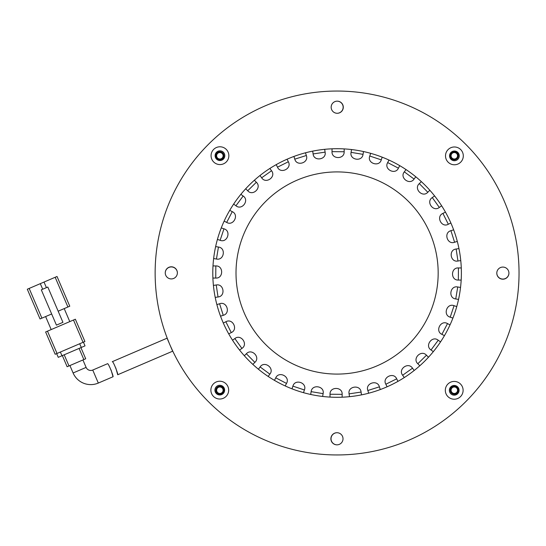 <?xml version="1.0" encoding="UTF-8"?>
<svg xmlns="http://www.w3.org/2000/svg" width="546" height="546" viewBox="0 0 546 546"><rect width="100%" height="100%" fill="white"/><g stroke="black" fill="none" stroke-linecap="round" stroke-linejoin="round"><path stroke-width="0.82" d="M208.538 144.233A181.955 181.955 0 0 1 465.854 144.444A181.955 181.955 0 0 1 465.642 401.767A181.955 181.955 0 0 1 208.326 401.556A181.955 181.955 0 0 1 208.538 144.233M249.276 185.039A124.29 124.29 0 0 0 249.126 360.817A124.29 124.29 0 0 0 424.904 360.961A124.29 124.29 0 0 0 425.047 185.183A124.29 124.29 0 0 0 249.276 185.039M447.932 384.022A8.893 8.893 0 0 0 447.918 396.601A8.893 8.893 0 0 0 460.503 396.614A8.893 8.893 0 0 0 460.51 384.036A8.893 8.893 0 0 0 447.932 384.022M450.784 386.889A4.853 4.853 0 0 0 450.784 393.748A4.853 4.853 0 0 0 457.644 393.755A4.853 4.853 0 0 0 457.65 386.889A4.853 4.853 0 0 0 450.784 386.889M448.123 149.577A8.893 8.893 0 0 0 448.116 162.162A8.893 8.893 0 0 0 460.694 162.169A8.893 8.893 0 0 0 460.701 149.59A8.893 8.893 0 0 0 448.123 149.577M450.982 152.443A4.853 4.853 0 0 0 450.976 159.302A4.853 4.853 0 0 0 457.835 159.309A4.853 4.853 0 0 0 457.841 152.443A4.853 4.853 0 0 0 450.982 152.443M213.677 149.386A8.893 8.893 0 0 0 213.67 161.964A8.893 8.893 0 0 0 226.249 161.978A8.893 8.893 0 0 0 226.256 149.399A8.893 8.893 0 0 0 213.677 149.386M216.537 152.245A4.853 4.853 0 0 0 216.53 159.111A4.853 4.853 0 0 0 223.389 159.111A4.853 4.853 0 0 0 223.396 152.252A4.853 4.853 0 0 0 216.537 152.245M213.486 383.831A8.893 8.893 0 0 0 213.472 396.41A8.893 8.893 0 0 0 226.058 396.423A8.893 8.893 0 0 0 226.064 383.838A8.893 8.893 0 0 0 213.486 383.831M216.346 386.691A4.853 4.853 0 0 0 216.339 393.557A4.853 4.853 0 0 0 223.198 393.557A4.853 4.853 0 0 0 223.205 386.698A4.853 4.853 0 0 0 216.346 386.691M332.671 434.486A6.067 6.067 0 0 0 332.664 443.065A6.067 6.067 0 0 0 341.236 443.072A6.067 6.067 0 0 0 341.243 434.493A6.067 6.067 0 0 0 332.671 434.486M498.58 268.844A6.067 6.067 0 0 0 498.573 277.423A6.067 6.067 0 0 0 507.152 277.429A6.067 6.067 0 0 0 507.159 268.85A6.067 6.067 0 0 0 498.58 268.844M332.944 102.928A6.067 6.067 0 0 0 332.937 111.507A6.067 6.067 0 0 0 341.509 111.514A6.067 6.067 0 0 0 341.516 102.935A6.067 6.067 0 0 0 332.944 102.928M167.028 268.571A6.067 6.067 0 0 0 167.021 277.15A6.067 6.067 0 0 0 175.594 277.156A6.067 6.067 0 0 0 175.607 268.577A6.067 6.067 0 0 0 167.028 268.571M69.915 365.547L73.103 372.979L86.111 367.403L82.924 359.971M86.111 367.403A5.057 5.057 0 0 0 92.745 370.052L107.521 363.718C108.415 362.865 113.834 376.883 113.015 376.76L98.321 383.06L92.745 370.052M73.103 372.979A19.206 19.206 0 0 0 98.321 383.06M51.658 313.977L41.905 318.161L29.156 288.431L40.308 283.654L42.697 289.23M29.156 288.431L27.3 289.23L40.042 318.96L41.905 318.161M67.916 307.009L69.779 306.21L57.03 276.481L55.173 277.279L67.916 307.009L58.163 311.193M46.41 287.633L44.021 282.057L40.308 283.654M57.03 276.481L69.779 306.21M64.203 308.606L69.779 321.608M51.194 329.579L45.618 316.571M44.021 282.057L55.173 277.279M27.3 289.23L30.358 296.362M47.482 331.169L73.492 320.017L83.053 342.315L57.037 353.467L47.482 331.169L45.618 331.968L55.18 354.265L45.618 331.968M83.053 342.315L84.91 341.516L75.355 319.219L73.492 320.017M41.305 289.824L56.436 325.129L62.94 322.338L47.809 287.039L41.305 289.824M55.18 354.265L57.037 353.467M79.709 343.748L81.299 347.468L85.019 345.871L83.422 342.158L85.019 345.871M56.668 353.624L58.258 357.343L61.978 355.746L60.381 352.033M81.299 347.468L61.978 355.746M85.708 358.77L80.931 347.625L85.708 358.77L68.987 365.943L64.21 354.791M62.346 355.589L67.131 366.741L68.987 365.943M111.084 369.99L113.015 376.76M112.278 361.677C113.172 360.817 118.537 374.863 117.718 374.747L172.645 351.194L167.069 338.192L112.278 361.677M117.718 374.747L115.786 367.895M380.262 389.557L379.402 386.841L367.84 390.499L368.693 393.209M361.493 394.874L361.077 392.062L349.078 393.857L349.501 396.669M342.13 397.188L342.151 394.348L336.09 394.294L330.023 394.246L330.002 397.092M322.638 396.451L323.109 393.646L311.145 391.646L310.674 394.451M303.508 392.67L304.409 389.974L298.655 388.049L292.902 386.131L292.001 388.827M285.196 385.94L286.514 383.422L275.75 377.825L274.44 380.35M268.168 376.433L269.861 374.147L260.108 366.939L258.415 369.226M252.839 364.38L254.866 362.387L250.614 358.06L246.362 353.74L244.335 355.733M239.578 350.075L241.892 348.423L234.848 338.554L232.535 340.206M228.726 333.872L231.265 332.603L225.853 321.751L223.307 323.02M220.536 316.168L223.246 315.315L221.423 309.534L219.594 303.747L216.885 304.607M215.22 297.406L218.031 296.983L216.23 284.992L213.418 285.408M212.899 278.044L215.745 278.064L215.841 265.936L213.001 265.909M213.636 258.551L216.448 259.022L218.441 247.051L215.636 246.587M217.417 239.414L220.12 240.315L223.962 228.815L221.266 227.914M224.147 221.11L226.672 222.42L229.47 217.042L232.268 211.657L229.743 210.346M233.654 204.081L235.94 205.774L243.154 196.014L240.868 194.328M245.707 188.745L247.707 190.772L256.354 182.268L254.354 180.241M260.012 175.491L261.664 177.805L266.605 174.283L271.539 170.755L269.888 168.441M276.215 164.633L277.484 167.178L282.917 164.469L288.343 161.759L287.073 159.214M293.919 156.443L294.779 159.159L306.34 155.501L305.487 152.791M312.681 151.126L313.104 153.938L325.102 152.143L324.679 149.331M332.05 148.812L332.023 151.651L338.09 151.706L344.157 151.754L344.178 148.908M351.542 149.549L351.071 152.354L363.035 154.354L363.506 151.549M370.673 153.33L369.772 156.026L375.525 157.951L381.279 159.869L382.18 157.173M388.977 160.06L387.667 162.578L398.43 168.175L399.74 165.65M406.012 169.567L404.32 171.853L409.193 175.457L414.073 179.061L415.765 176.774M421.341 181.62L419.314 183.613L423.566 187.94L427.818 192.26L429.845 190.267M434.602 195.925L432.282 197.577L439.332 207.446L441.646 205.794M445.454 212.128L442.908 213.397L448.327 224.249L450.873 222.98M453.644 229.832L450.935 230.685L452.757 236.466L454.586 242.253L457.295 241.393M458.961 248.594L456.149 249.017L457.05 255.016L457.951 261.008L460.763 260.592M461.281 267.956L458.435 267.936L458.34 280.064L461.179 280.091M460.537 287.449L457.732 286.978L455.739 298.949L458.544 299.413M456.763 306.586L454.06 305.685L450.218 317.185L452.914 318.086M450.034 324.89L447.508 323.58L444.71 328.958L441.912 334.343L444.437 335.654M440.526 341.919L438.24 340.226L434.63 345.106L431.026 349.986L433.312 351.672M428.473 357.255L426.474 355.228L417.827 363.732L419.819 365.759M414.168 370.509L412.51 368.195L407.575 371.717L402.641 375.245L404.293 377.559M397.966 381.367L396.689 378.822L385.838 384.241L387.107 386.786M508.933 273.068A6.067 6.067 0 0 1 502.866 279.067A6.067 6.067 0 0 1 496.805 273.068M337.019 444.84A6.067 6.067 0 0 1 331.026 438.772A6.067 6.067 0 0 1 337.025 432.712M165.247 272.932A6.067 6.067 0 0 1 171.314 266.933A6.067 6.067 0 0 1 177.375 272.932M337.087 91.046A181.955 181.955 0 0 1 465.642 401.767M337.087 374.085A101.085 101.085 0 0 1 236.008 273A101.085 101.085 0 0 1 337.087 171.915A101.085 101.085 0 0 1 438.172 273A101.085 101.085 0 0 1 337.087 374.085M219.867 151.733A4.04 4.04 0 0 0 215.827 155.781A4.04 4.04 0 0 0 219.867 159.821A4.04 4.04 0 0 0 223.908 155.781A4.04 4.04 0 0 0 219.867 151.733M454.313 151.733A4.04 4.04 0 0 0 450.266 155.781A4.04 4.04 0 0 0 454.313 159.821A4.04 4.04 0 0 0 458.353 155.781A4.04 4.04 0 0 0 454.313 151.733M454.313 386.179A4.04 4.04 0 0 0 450.266 390.219A4.04 4.04 0 0 0 454.313 394.267A4.04 4.04 0 0 0 458.353 390.219A4.04 4.04 0 0 0 454.313 386.179M219.867 386.179A4.04 4.04 0 0 0 215.827 390.219A4.04 4.04 0 0 0 219.867 394.267A4.04 4.04 0 0 0 223.908 390.219A4.04 4.04 0 0 0 219.867 386.179M169.335 343.454L167.199 338.138M219.867 152.546A3.235 3.235 0 0 0 216.632 155.781A3.235 3.235 0 0 0 219.867 159.009A3.235 3.235 0 0 0 223.102 155.781A3.235 3.235 0 0 0 219.867 152.546M454.313 152.546A3.235 3.235 0 0 0 451.078 155.781A3.235 3.235 0 0 0 454.313 159.009A3.235 3.235 0 0 0 457.548 155.781A3.235 3.235 0 0 0 454.313 152.546M454.313 386.991A3.235 3.235 0 0 0 451.078 390.219A3.235 3.235 0 0 0 454.313 393.454A3.235 3.235 0 0 0 457.548 390.219A3.235 3.235 0 0 0 454.313 386.991M219.867 386.991A3.235 3.235 0 0 0 216.632 390.219A3.235 3.235 0 0 0 219.867 393.454A3.235 3.235 0 0 0 223.102 390.219A3.235 3.235 0 0 0 219.867 386.991M337.162 101.16A6.067 6.067 0 0 1 343.154 107.228A6.067 6.067 0 0 1 337.155 113.288M170.393 345.932L172.775 351.146M79.074 348.423L83.852 359.568M379.402 386.841C377.491 379.272 365.056 383.196 367.84 390.499M361.077 392.062C360.374 384.282 347.468 386.213 349.078 393.857M342.151 394.348C342.676 386.554 329.634 386.445 330.023 394.246M323.109 393.646C324.843 386.029 311.978 383.879 311.145 391.646M304.409 389.974C307.316 382.719 294.942 378.59 292.902 386.131M286.514 383.422C290.513 376.713 278.938 370.693 275.75 377.825M269.861 374.147C274.863 368.147 264.373 360.394 260.108 366.939M254.866 362.387C260.749 357.248 251.597 347.945 246.362 353.74M241.892 348.423C248.505 344.267 240.929 333.647 234.848 338.554M231.265 332.603C238.452 329.531 232.623 317.854 225.853 321.751M223.246 315.315C230.821 313.404 226.89 300.962 219.594 303.747M218.031 296.983C225.805 296.28 223.874 283.381 216.23 284.992M215.745 278.064C223.539 278.59 223.642 265.54 215.841 265.936M216.448 259.022C224.058 260.756 226.208 247.884 218.441 247.051M220.12 240.315C227.368 243.223 231.504 230.849 223.962 228.815M226.672 222.42C233.374 226.426 239.394 214.851 232.268 211.657M235.94 205.774C241.939 210.776 249.693 200.286 243.154 196.014M247.707 190.772C252.846 196.656 262.148 187.51 256.354 182.268M261.664 177.805C265.827 184.418 276.44 176.836 271.539 170.755M277.484 167.178C280.562 174.358 292.233 168.53 288.343 161.759M294.779 159.159C296.69 166.728 309.125 162.804 306.34 155.501M313.104 153.938C313.807 161.718 326.713 159.787 325.102 152.143M332.023 151.651C331.504 159.446 344.546 159.555 344.157 151.754M351.071 152.354C349.338 159.971 362.203 162.121 363.035 154.354M369.772 156.026C366.864 163.281 379.238 167.41 381.279 159.869M387.667 162.578C383.667 169.287 395.236 175.307 398.43 168.175M404.32 171.853C399.317 177.853 409.807 185.606 414.073 179.061M419.314 183.613C413.431 188.752 422.584 198.055 427.818 192.26M432.282 197.577C425.675 201.733 433.251 212.353 439.332 207.446M442.908 213.397C435.728 216.469 441.557 228.146 448.327 224.249M450.935 230.685C443.359 232.596 447.29 245.038 454.586 242.253M456.149 249.017C448.368 249.72 450.307 262.619 457.951 261.008M458.435 267.936C450.641 267.41 450.532 280.46 458.34 280.064M457.732 286.978C450.116 285.244 447.973 298.116 455.739 298.949M454.06 305.685C446.812 302.777 442.676 315.151 450.218 317.185M447.508 323.58C440.799 319.574 434.787 331.149 441.912 334.343M438.24 340.226C432.241 335.224 424.488 345.714 431.026 349.986M426.474 355.228C421.335 349.344 412.032 358.49 417.827 363.732M412.51 368.195C408.353 361.582 397.734 369.164 402.641 375.245M396.689 378.822C393.618 371.642 381.947 377.47 385.838 384.241"/></g></svg>
